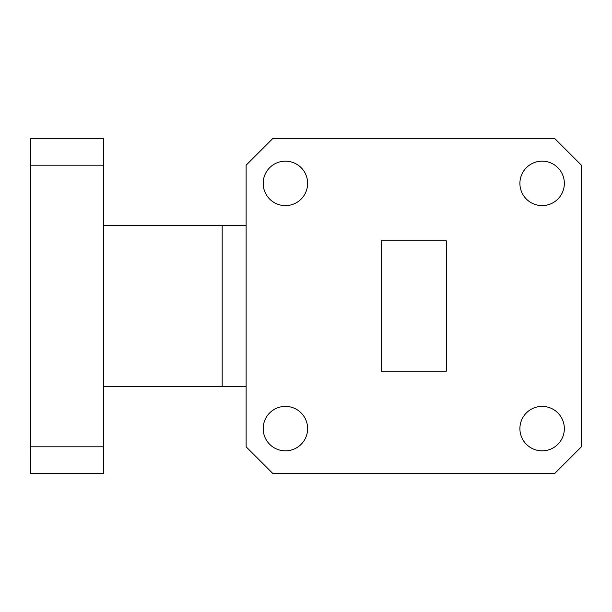<?xml version="1.0" encoding="UTF-8"?>
<svg xmlns="http://www.w3.org/2000/svg" width="612" height="612" viewBox="0 0 612 612"><rect width="100%" height="100%" fill="white"/><g stroke="black" fill="none" stroke-linecap="round" stroke-linejoin="round"><path stroke-width="0.92" d="M263.183 428.614A22.223 22.223 0 0 1 285.406 406.391A22.223 22.223 0 0 1 307.629 428.614A22.223 22.223 0 0 1 285.406 450.837A22.223 22.223 0 0 1 263.183 428.614M263.183 183.386A22.223 22.223 0 0 1 285.406 161.163A22.223 22.223 0 0 1 307.629 183.386A22.223 22.223 0 0 1 285.406 205.609A22.223 22.223 0 0 1 263.183 183.386M519.902 428.614A22.223 22.223 0 0 1 542.125 406.391A22.223 22.223 0 0 1 564.348 428.614A22.223 22.223 0 0 1 542.125 450.837A22.223 22.223 0 0 1 519.902 428.614M519.902 183.386A22.223 22.223 0 0 1 542.125 161.163A22.223 22.223 0 0 1 564.348 183.386A22.223 22.223 0 0 1 542.125 205.609A22.223 22.223 0 0 1 519.902 183.386M103.405 165.186L30.6 165.186L30.6 138.366L103.405 138.366L103.405 473.634L30.6 473.634L30.6 446.814L103.405 446.814M30.6 165.186L30.6 446.814M103.405 225.537L246.131 225.537M222.179 225.537L222.179 386.463L246.131 386.463M222.179 386.463L103.405 386.463M554.579 473.634L272.952 473.634L246.131 446.814L246.131 165.186L272.952 138.366L554.579 138.366L581.4 165.186L581.4 446.814L554.579 473.634M381.2 240.86L381.2 371.14L446.332 371.14L446.332 240.86L381.2 240.86"/></g></svg>
